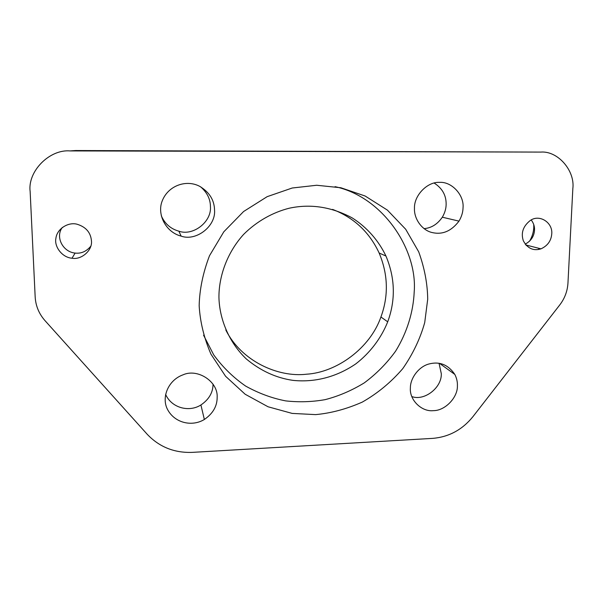 <?xml version="1.0" encoding="UTF-8"?>
<svg xmlns="http://www.w3.org/2000/svg" width="603" height="603" viewBox="0 0 603 603"><rect width="100%" height="100%" fill="white"/><g stroke="black" fill="none" stroke-linecap="round" stroke-linejoin="round"><path stroke-width="0.9" d="M472.888 416.718C462.252 429.803 448.828 437.024 432.615 438.381L192.319 452.371C174.357 453.026 159.335 447.011 147.253 434.326L45.037 320.683C38.999 313.839 35.713 305.932 35.17 296.985L30.15 191.603C27.421 171.516 49.393 149.129 70.054 150.916L540.793 152.092C557.843 150.644 575.187 170.732 572.835 188.641L567.958 283.101C567.461 291.136 564.747 298.387 559.818 304.862L472.888 416.718M427.708 299.194L424.723 322.537C420.238 338.63 412.919 353.999 402.759 368.644C391.046 382.249 377.561 393.405 362.305 402.088C346.604 409.03 331.039 413.206 315.595 414.615L292.161 413.409L268.064 406.776L245.187 394.264L225.597 376.287L210.975 354.21C204.048 338.095 200.113 321.934 199.163 305.744C199.548 289.455 202.992 272.782 209.497 255.74L223.819 231.786L243.612 211.51L267.167 196.661L292.229 188.008L316.688 185.257L340.883 187.759L365.124 196.005L387.39 210.108L405.713 229.276L418.708 251.843C424.512 267.898 427.504 283.681 427.708 299.194M551.76 233.828C551.202 240.793 547.607 245.79 540.981 248.843C533.421 251.165 527.542 248.481 523.344 240.801C520.781 233.075 523.02 226.366 530.045 220.668C539.21 213.756 552.845 222.394 551.76 233.828M91.452 240.853C92.636 250.358 81.322 260.142 72.013 258.22C62.215 257.549 54.074 246.68 55.906 238.298C57.014 228.658 68.403 221.821 77.033 224.218C85.897 226.932 90.706 232.472 91.452 240.853M217.163 397.211C217.216 406.158 212.949 413.583 204.349 419.477C192.033 426.992 174.689 423.087 167.544 409.475C161.205 397.626 168.056 380.139 183.041 374.825C197.55 368.177 218.135 381.533 217.163 397.211M463.044 207.711C462.961 212.203 461.604 216.673 458.989 221.12C451.315 231.22 442.285 235.004 431.876 232.487C421.655 230.067 413.899 218.429 414.472 208.337C413.862 195.606 427.308 181.609 439.504 182.37C451.707 181.45 464.257 195.078 463.044 207.711M214.547 210.048C215.987 226.374 196.005 241.562 181.149 236.127C165.516 232.17 156.735 213.99 162.29 200.739C168.358 185.37 186.553 179.287 199.729 186.35C209.377 192.169 214.314 200.068 214.547 210.048M457.406 385.845C457.79 397.626 444.939 410.847 433.301 410.651C421.587 412.022 409.279 399.887 410.387 387.925C410.228 378.322 418.663 366.632 428.989 363.978C439.617 361.22 448.233 364.709 454.835 374.44C456.72 378.217 457.579 382.023 457.406 385.845M70.054 150.916L75.624 150.531L540.793 152.092M203.558 335.2L213.726 354.888C222.65 367.121 233.301 377.523 245.67 386.093C258.664 393.314 272.021 398.251 285.739 400.897C299.02 402.352 312.135 401.937 325.092 399.653C338.517 396.216 351.564 390.631 364.235 382.905C376.302 373.958 386.749 363.39 395.576 351.202C407.327 332.163 413.341 311.419 414.193 292.01C417.698 249.567 382.822 196.797 335.049 186.666M218.934 297.302C219.417 318.731 228.733 342.225 246.348 358.981C260.586 370.815 276.121 377.938 292.945 380.365C313.658 382.528 335.652 377.636 355.74 363.918C370.121 352.876 381.254 338.019 387.714 321.814C395.726 299.97 395.146 278.043 385.958 256.041C378.669 240.657 366.88 227.21 352.175 217.887C331.492 206.852 310.515 203.626 289.244 208.216C272.827 212.354 256.682 221.316 243.582 234.439C226.939 252.823 218.836 276.558 218.934 297.302M225.808 329.984C241.215 360.993 277.968 377.644 306.565 374.207C336.436 372.413 369.925 348.534 380.923 317.005C388.701 295.741 388.106 274.41 379.129 252.996C369.466 232.2 353.946 217.668 332.57 209.392M539.233 248.398L538.185 249.552M531.22 219.989C533.632 223.148 534.733 226.54 534.522 230.165C534.115 236.338 531.002 241.004 525.183 244.155M526.374 245.564L526.698 245.187M529.63 241.117C532.238 236.527 533.617 231.936 533.776 227.354L533.761 224.595M90.759 246.228C86.41 251.474 81.194 253.757 75.111 253.079C62.712 251.911 55.114 236.806 62.35 227.414M213.047 384.171C212.995 392.568 208.955 399.503 200.912 404.975C189.123 412.482 171.682 408.073 165.621 394.437M434.13 183.041C442.3 188.249 446.303 195.402 446.137 204.492C446.069 208.751 444.795 212.995 442.316 217.208C437.492 224.21 431.409 228.017 424.06 228.643M200.641 186.84C207.123 192.523 210.387 199.088 210.432 206.543C211.804 221.979 192.915 236.331 178.865 231.175C170.664 228.876 164.815 223.751 161.31 215.806M439.044 363.27L441.306 373.702C441.886 387.865 424.097 401.334 411.759 396.525M387.714 321.814L380.923 317.005M385.958 256.041L379.129 252.996M525.831 244.969L540.981 248.843M75.111 253.079L72.013 258.22M204.349 419.477L200.912 404.975M458.989 221.12L442.316 217.208M181.149 236.127L178.865 231.175M439.527 363.353L454.835 374.44"/></g></svg>
